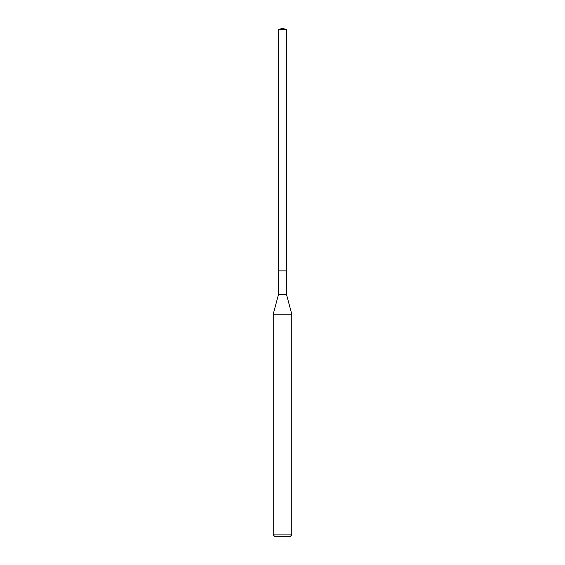 <?xml version="1.0" encoding="UTF-8"?>
<svg xmlns="http://www.w3.org/2000/svg" width="565" height="565" viewBox="0 0 565 565"><rect width="100%" height="100%" fill="white"/><g stroke="black" fill="none" stroke-linecap="round" stroke-linejoin="round"><path stroke-width="0.85" d="M278.481 270.868L278.481 294.535L286.519 294.535L286.519 29.712L278.481 29.712L278.481 270.868L286.519 270.868L278.481 270.868L278.481 29.712L282.5 28.25L278.481 29.712M286.519 294.535L291.773 314.147L273.227 314.147L278.481 294.535M291.773 534.893L289.923 536.75L275.077 536.75L273.227 534.893L291.773 534.893L291.773 314.147M282.5 28.25L286.519 29.712M273.227 534.893L273.227 314.147"/></g></svg>
